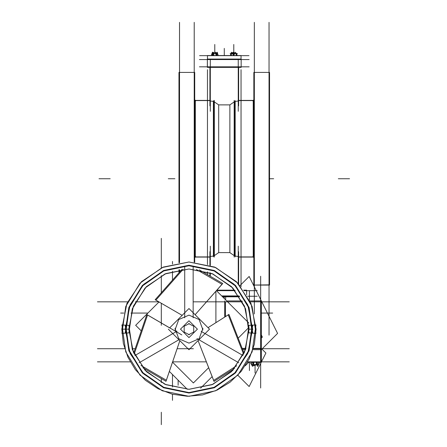 <?xml version="1.0" encoding="UTF-8"?>
<svg xmlns="http://www.w3.org/2000/svg" width="447" height="447" viewBox="0 0 447 447"><rect width="100%" height="100%" fill="white"/><g stroke="black" fill="none" stroke-linecap="round" stroke-linejoin="round"><path stroke-width="0.67" d="M253.231 257.098L253.231 100.413L253.829 99.815L253.231 100.413L238.62 100.413L253.231 100.413L238.62 100.413L253.231 100.413L253.231 257.098L238.62 257.098L253.231 257.098L253.829 257.695L253.231 257.098M234.714 255.986L234.714 101.519L234.714 255.986M213.834 101.519L213.834 255.986L213.834 101.519M195.317 100.413L195.317 257.098L194.719 257.695L195.317 257.098L195.317 100.413L209.928 100.413L194.791 100.413L209.928 100.413L195.317 100.413L194.719 99.815L195.317 100.413M241.173 67.363L207.374 67.363L207.374 59.043L241.173 59.043L241.173 67.363M207.408 67.363L207.374 59.043L207.408 67.363M234.194 100.413L234.194 257.098M269.563 72.431L269.563 285.08L253.829 285.08L253.829 72.431L269.563 72.431M269.563 284.868L253.829 285.08L269.563 284.868M269.563 81.293L269.563 92.188M216.862 290.153L234.753 290.153M243.621 290.153L246.655 290.153L246.615 294.735M222.55 296.791L239.665 296.791M214.353 100.413L214.353 257.098M213.381 100.648L213.381 256.863M235.167 256.863L235.167 100.648M178.984 262.735L178.984 72.431L194.719 72.431L178.984 72.431L194.719 72.431L194.719 262.244M178.984 269.82L178.984 272.765L178.984 269.82M253.829 265.071L253.829 275.967M241.028 59.043L241.028 55.568L241.062 59.043L241.062 55.568L241.062 59.043L241.062 55.568L207.486 55.568L207.52 59.043M233.368 53.534L233.949 53.534M232.507 53.534L235.033 53.534M230.937 53.796L232.596 53.534M236.15 53.534L234.943 53.534M211.945 53.796L211.945 55.568L211.928 53.774L212.694 53.534M216.856 53.534L217.622 53.774M216.057 53.534L216.426 53.534M214.728 53.534L216.912 53.534M212.643 53.534L214.828 53.534M221.662 295.897L225.679 295.897L225.679 299.915M222.869 297.104L222.869 295.897L239.084 295.897M252.387 364.841L251.387 364.517M255.114 364.841L255.125 364.517L251.84 364.517L252.326 364.841M256.952 364.841L256.265 364.841M257.779 364.841L258.265 364.517L254.974 364.517L254.986 364.841M258.718 364.517L257.712 364.841M248.996 325.366L245.548 349.52L232.803 370.323L212.839 384.353L188.952 389.303L165.06 384.353L145.096 370.328L132.351 349.526L128.909 325.366L125.182 325.131L128.837 350.789L142.375 372.882L163.574 387.784L188.947 393.036L214.325 387.784L235.524 372.882L249.063 350.789L252.717 325.131L248.985 325.366L245.548 349.52L232.803 370.323L212.839 384.353L188.952 389.303L165.06 384.353L145.096 370.328L132.351 349.526L128.909 325.366L132.34 349.526L145.091 370.328L165.055 384.364L188.947 389.309L212.845 384.364L232.809 370.328L245.554 349.526L248.996 325.366M128.904 332.926L132.34 308.765L145.091 287.957L165.055 273.927L188.947 268.982L212.845 273.927L232.809 287.957L245.554 308.765L248.985 332.92L252.717 333.155L249.063 307.502L235.524 285.409L214.325 270.508L188.947 265.255L163.574 270.508L142.375 285.409L128.837 307.502L125.182 333.155L128.909 332.92L132.351 308.771L145.096 287.969L165.055 273.938L188.947 268.988L212.839 273.933L232.798 287.963L245.548 308.765L248.985 332.92L245.548 308.765L232.798 287.963L212.839 273.933L188.947 268.988L165.055 273.938L145.096 287.969L132.351 308.771L128.909 332.92M121.93 333.361L125.657 333.127L129.284 307.665L142.722 285.734L163.764 270.943L188.947 265.73L214.135 270.943L235.178 285.734L248.616 307.665L252.237 333.127L255.969 333.361L252.13 306.396L237.893 283.174L215.61 267.513L188.941 261.992L162.278 267.518L139.995 283.18L125.769 306.402L121.93 333.361M255.969 324.93L252.237 325.165L248.616 350.627L235.178 372.558L214.135 387.342L188.947 392.561L163.764 387.342L142.722 372.558L129.284 350.627L125.657 325.165L121.93 324.93L125.769 351.895L140 375.117L162.283 390.773L188.952 396.299L215.622 390.773L237.899 375.111L252.13 351.89L255.969 324.93M234.194 101.899L229.87 104.889L218.678 104.889L218.678 252.622L214.353 255.611M229.87 104.889L229.87 252.622L218.678 252.622M125.059 329.143L121.802 329.143L125.294 329.143L130.138 304.787L143.94 284.136L164.591 270.334L188.947 265.49L213.308 270.334L233.96 284.136L247.755 304.787L252.605 329.143L249.108 329.143L244.526 352.163L231.485 371.68L211.967 384.722L188.947 389.303L165.926 384.722L146.409 371.68L133.374 352.163L128.792 329.143L125.294 329.143L130.138 353.504L143.94 374.156L164.591 387.951L188.947 392.801L213.308 387.951L233.96 374.156L247.755 353.504L252.605 329.143M252.84 329.143L249.108 329.143L244.526 352.163L231.485 371.68L211.967 384.722L188.947 389.303L165.926 384.722L146.409 371.68L133.374 352.163L128.792 329.143L133.374 306.122L146.409 286.611L165.926 273.57L188.947 268.988L211.967 273.57L231.485 286.611L244.526 306.122L249.108 329.143L252.84 329.143M256.097 329.143L254.365 344.307L249.253 358.69L241.022 371.541L230.104 382.207L217.063 390.13L202.564 394.902L187.366 396.277L172.251 394.187L157.992 388.734L145.336 380.207L135.407 369.675L127.965 357.259L123.355 343.536L121.796 329.143L126.909 303.446L141.464 281.66L163.25 267.105L188.947 261.992L214.644 267.105L236.429 281.66L250.99 303.446L256.097 329.143M128.792 329.143L133.374 306.122L146.409 286.611L165.926 273.57L188.947 268.988L211.967 273.57L231.485 286.611L244.526 306.122L249.108 329.143M202.91 330.026L199.15 319.566L188.947 315.157L178.75 319.566L174.989 330.026M174.989 328.266L178.75 338.72L188.947 343.134L199.15 338.72L202.91 328.266M188.578 323.561L193.73 326.243L193.73 332.048L188.578 334.73M189.321 334.73L184.164 332.048L184.164 326.243L189.321 323.561M207.374 66.843L207.374 59.568L207.374 66.843L199.407 66.843L249.141 66.843L241.173 66.843L241.173 59.568L241.173 66.843M235.167 101.458L238.262 100.961L235.167 101.458M210.286 100.961L213.381 101.458L210.286 100.961M238.262 256.544L235.167 256.047L238.262 256.544M269.038 285.08L254.354 285.08L269.038 285.08M254.354 72.431L269.038 72.431L254.354 72.431M213.381 256.047L210.286 256.544L213.381 256.047M209.928 257.098L194.791 257.098L209.928 257.098M179.504 72.431L194.194 72.431L179.504 72.431M207.486 55.651L207.486 59.043L207.486 55.568L207.486 59.043L207.486 55.651L199.58 55.651L248.968 55.651M212.655 53.545L211.945 53.763L213.303 53.729M216.901 53.545L217.605 53.763L216.253 53.729M257.774 364.819L258.684 364.517L258.684 362.176L258.684 364.517L256.952 364.59M251.421 362.176L251.421 364.517L252.326 364.819L251.421 364.54L251.421 362.176M199.407 59.568L249.141 59.568M210.286 59.647L210.286 111.297M238.62 105.861L238.62 67.363M209.928 105.861L209.928 67.363M238.262 59.647L238.262 111.297M253.756 256.941L238.62 256.941M253.756 100.564L238.62 100.564M252.862 100.933L253.829 99.972M252.862 256.572L253.829 257.539M254.354 22.35L254.354 313.923M269.038 22.35L269.038 335.161M241.062 69.682L241.062 286.795M216.437 290.673L235.195 290.673M243.989 290.673L257.193 290.673M209.928 251.644L209.928 265.356M209.928 272.765L209.928 276.062M238.62 251.644L238.62 283.951M210.286 246.213L210.286 265.473M210.286 272.899L210.286 276.268M238.262 246.213L238.262 283.566M209.928 256.941L194.791 256.941M209.928 100.564L194.791 100.564M195.685 256.572L194.719 257.539M195.685 100.933L194.719 99.972M194.194 22.35L194.194 262.199M179.504 22.35L179.504 262.663M179.504 272.173L179.504 269.737M207.486 69.682L207.486 264.602M207.486 274.648L207.486 271.916M236.413 55.568L237.078 55.003L235.379 52.321L232.909 54.411L233.647 55.568M233.859 55.568L234.368 53.958L231.568 52.774L230.719 55.456L230.987 55.568M237.374 53.545L230.166 53.545L231.317 53.545L231.317 52.254L231.317 55.568M233.697 53.534L232.932 52.321L232.122 53.009M231.216 53.774L230.462 54.411L230.853 55.031M236.379 53.774L236.821 53.958L236.686 54.378M234.569 53.009L234.021 52.774L233.781 53.534L233.77 48.377L233.77 53.534L233.77 44.46L233.77 53.534M236.223 53.545L236.223 55.568M235.563 52.612L236.776 53.942M236.809 53.992L236.955 54.802M236.787 55.249L236.67 55.568M235.96 53.238L236.91 54.143M233.228 52.796L233.77 52.254L234.491 52.975M230.585 54.612L230.63 55.272M230.753 54.165L231.423 52.321L231.803 52.875M231.222 52.875L230.848 54.087M230.713 54.808L230.596 55.456M212.984 52.612L213.169 52.321L213.973 53.009M211.593 54.802L211.755 55.249M216.745 52.875L216.426 53.009M217.225 52.612L217.225 52.254L217.225 52.612M215.32 52.796L215.616 52.321L216.572 53.132M217.795 54.165L217.957 54.612M213.308 53.288L214.057 52.975M212.325 52.254L212.325 53.132L212.325 52.254M213.47 55.568L213.856 55.003L212.878 52.321L211.917 53.724M211.638 54.143L211.872 55.568M213.079 52.875L213.353 53.534M211.604 53.958L211.895 55.568M216.292 53.534L217.119 52.321L218.102 55.003L217.717 55.568M217.633 53.724L217.46 52.774L215.845 53.958L216.141 55.568M217.918 55.272L217.795 55.568M216.365 55.568L217.231 54.707L214.778 52.131L212.325 54.707L213.185 55.568M213.398 53.752L217.6 53.545M216.136 53.746L212.04 53.545M142.85 367.792L166.005 381.285L179.884 340.659L188.947 349.722L209.526 329.143L188.947 308.57L169.659 327.858L146.867 314.548L133.726 353.007M208.023 327.64L195.115 314.733L208.023 327.64L228.898 314.414L244.073 353.231M141.274 330.909L135.665 325.299L159.015 301.954M172.536 362.165L193.361 382.995L208.665 367.697M238.184 338.172L249.074 327.282M216.415 290.656L248.795 323.03M224.701 317.068L224.701 300.926M242.682 349.666L245.498 349.666M252.885 349.666L261.35 349.666L261.35 300.926L249.884 300.926M226.69 300.926L242.078 300.926M260.646 375.581L260.646 276.24M245.202 365.819L248.845 362.176M261.35 349.666L277.598 333.423L249.135 276.497L240.05 285.583M161.317 412.229L161.317 424.65M161.317 382.582L161.317 378.553L161.317 382.582M161.317 238.363L161.317 267.943M161.317 275.71L161.317 292.729M161.317 303.289L161.317 325.299M97.474 348.733L124.719 348.733L97.474 348.733M132.072 348.733L135.19 348.733L132.072 348.733M177.129 348.733L193.361 348.733L177.129 348.733M289.254 348.733L253.181 348.733L289.254 348.733M245.828 348.733L242.313 348.733L245.828 348.733M172.508 400.367L172.508 394.254M172.508 387.013L172.508 374.564M172.508 261.422L172.508 264.037M172.508 271.279L172.508 280.079M249.454 370.535L249.454 362.176M249.454 300.021L249.454 291.248M261.35 338.122L262.395 337.077L261.35 334.987M120.623 313.056L123.752 313.056M130.982 313.056L147.907 313.056M272.659 313.056L261.35 313.056M222.03 296.272L239.329 296.272M257.232 296.272L247.504 296.272M97.474 301.865L127.591 301.865M135.335 301.865L158.858 301.865M289.254 301.865L250.309 301.865M242.565 301.865L193.361 301.865M180.504 329.143L188.947 320.7L197.395 329.143L188.947 337.591L180.504 329.143M259.394 362.752L257.919 366.188M250.678 363.182L252.471 366.188M250.784 363.4L252.611 366.395L253.946 362.752L253.555 362.176M252.276 362.176L253.611 365.814L257.852 364.26L257.092 362.176M256.623 362.176L256.125 363.182L257.774 366.479L259.316 362.958M258.198 364.819L251.538 364.819M97.474 361.824L130.284 361.824M172.654 361.824L206.369 361.824M247.61 361.824L289.254 361.824M261.35 348.47L265.892 353.007L261.35 362.087M232.395 369.781L232.87 370.25M237.815 375.201L249.135 386.521L261.305 362.176M260.646 355.276L260.646 388.002M242.179 348.381L245.945 348.381M253.287 348.381L261.35 348.381L261.35 362.176L247.415 362.176M169.374 371.423L187.226 389.276M200.619 388.158L212.152 376.625M215.879 291.986L215.879 322.661M178.107 380.157L178.107 385.247M193.143 317.839L193.143 266.401M168.374 329.143L179.884 340.659M134.882 355.516L177.006 331.193M140.995 365.462L166.345 380.241L179.873 340.642M134.217 354.102L147.577 314.99L181.823 334.943M139.078 362.785L178.979 339.748M196.976 338.625L238.821 362.785M198.077 340.592L213.638 380.369L236.67 365.769M208.039 327.657L228.238 314.856L243.632 354.22M201.172 331.356L243.017 355.516M198.066 340.603L214.029 381.42L234.479 368.457M182.158 315.364L155.143 299.713L181.963 269.396M195.115 314.733L222.757 283.493L199.256 269.876M184.751 317.839L184.751 266.401M195.104 314.722L222.014 284.303L196.373 269.446M182.175 315.347L155.88 300.116L183.175 269.267M234.194 255.611L229.87 252.622M218.678 104.889L214.353 101.899M224.271 55.568L224.271 48.377L224.271 55.568M253.756 257.098L238.62 257.098L253.756 257.098M174.889 178.755L168.312 178.755L174.889 178.755M252.862 100.782L253.829 99.815L252.862 100.782M99.022 178.755L110.213 178.755L99.022 178.755M349.526 178.755L338.334 178.755L349.526 178.755M273.659 178.755L269.563 178.755L273.659 178.755M195.685 256.729L194.719 257.695L195.685 256.729M214.778 52.254L214.778 44.46L214.778 52.254M233.77 52.254L233.77 44.46L233.77 52.254M231.317 53.763L233.703 53.741M233.848 53.741L236.223 53.763M233.77 55.568L233.77 53.763M236.206 53.534L236.619 53.774L236.206 53.534M216.192 55.568L216.192 53.763M213.364 53.763L213.364 55.568M225.405 316.621L225.405 301.865M224.271 298.512L224.271 296.272M253.158 364.579L252.326 364.819M256.813 364.556L253.287 364.551M253.237 362.176L253.237 364.517M256.869 362.176L256.869 364.517M255.053 365.283L255.053 373.01L255.053 365.283M257.746 364.841L258.226 364.517L257.746 364.841M207.374 67.363L207.374 59.043L207.374 67.363M252.862 256.729L253.829 257.695L252.862 256.729M269.563 285.08L253.829 285.08L269.563 285.08M195.685 100.782L194.719 99.815L195.685 100.782M231.328 53.539L230.926 53.774"/></g></svg>
